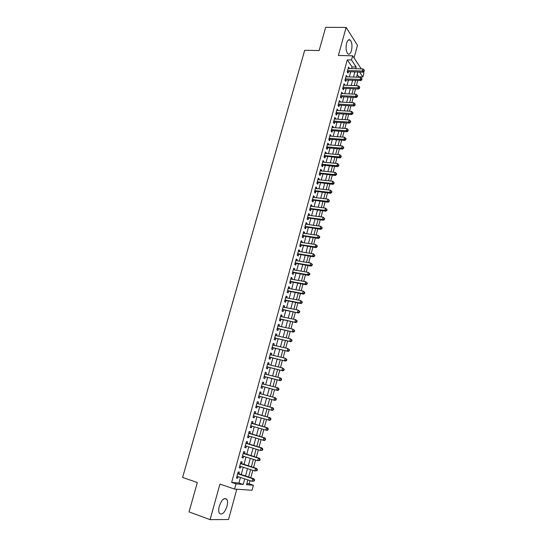 <?xml version="1.0" encoding="UTF-8"?>
<svg xmlns="http://www.w3.org/2000/svg" width="547" height="547" viewBox="0 0 547 547"><rect width="100%" height="100%" fill="white"/><g stroke="black" fill="none" stroke-linecap="round" stroke-linejoin="round"><path stroke-width="0.82" d="M226.964 506.392C227.75 503.308 227.716 500.97 226.855 499.37C224.291 497.25 221.767 499.534 219.279 506.214C218.485 509.298 218.513 511.643 219.361 513.243C221.979 515.363 224.509 513.079 226.964 506.392M351.454 50.625C352.432 45.886 352.022 42.358 350.224 40.047C348.788 39.083 347.584 40.143 346.607 43.234C345.629 47.986 346.032 51.514 347.817 53.818C349.273 54.803 350.483 53.736 351.454 50.625M246.813 483.644L249.179 483.835L253.405 485.244L252.064 490.228L234.595 489.093L236.01 483.89L243.237 484.451L244.748 478.878M354.053 57.941L357.485 45.305L346.121 27.418L325.67 27.35L319.127 50.55L304.72 50.269L182.602 477.442L197.337 482.522L189.057 511.883L210.096 519.65L228.543 519.52L236.783 489.237M363.338 71.999L363.953 72.936L362.866 76.97L359.591 72.074M358.647 77.264L358.764 76.819L362.866 76.97M249.179 483.835L250.047 480.628M250.806 477.798L252.823 470.317M253.569 467.528L255.586 460.048M256.324 457.319L258.334 449.839M259.059 447.152L261.069 439.672M261.781 437.039L263.798 429.566M264.488 426.981L266.505 419.501M267.189 416.964L269.199 409.491M269.869 406.995L271.873 399.563M272.55 397.047L274.532 389.69M275.216 387.146L277.179 379.857M277.869 377.293L279.811 370.073M280.508 367.488L282.43 360.343M283.134 357.731L285.042 350.654M285.746 348.022L287.633 341.013M288.351 338.361L290.218 331.42M290.936 328.747L292.789 321.875M293.513 319.174L295.346 312.378M296.077 309.657L297.889 302.922M298.628 300.18L300.426 293.513M301.171 290.751L302.949 284.146M303.694 281.363L305.458 274.826M306.211 272.023L307.954 265.548M308.713 262.724L310.436 256.317M311.202 253.473L312.911 247.135M313.684 244.263L315.373 237.986M316.152 235.101L317.828 228.885M318.607 225.979L320.262 219.826M321.048 216.899L322.689 210.807M323.482 207.867L325.109 201.836M325.903 198.876L327.516 192.906M328.316 189.925L329.909 184.011M330.716 181.016L332.289 175.163M333.102 172.148L334.661 166.356M335.475 163.321L337.02 157.584M337.841 154.534L339.372 148.859M340.2 145.789L341.711 140.176M342.538 137.085L344.036 131.526M344.877 128.422L346.354 122.918M347.195 119.793L348.665 114.35M349.506 111.212L350.962 105.817M351.81 102.665L353.246 97.332M354.1 94.159L355.523 88.881M356.377 85.688L357.786 80.464M238.861 473.873L239.347 472.088L238.143 471.965L236.475 478.099L237.678 478.208L238.095 476.683M241.63 463.706L242.109 461.935L240.926 461.777L239.258 467.883L240.454 468.02L240.878 466.468M244.386 453.593L244.865 451.829L243.688 451.637L242.034 457.716L243.217 457.887L243.647 456.301M247.128 443.521L247.606 441.771L246.437 441.552L244.789 447.603L245.965 447.795L246.403 446.181M249.856 433.504L250.335 431.761L249.179 431.521L247.538 437.532L248.7 437.757L249.145 436.116M252.57 423.542L253.042 421.799L251.9 421.532L250.266 427.515L251.422 427.768L251.873 426.099M255.271 413.621L255.743 411.891L254.608 411.59L252.987 417.552L254.129 417.833L254.587 416.13M257.965 403.741L258.43 402.024L257.309 401.703L255.688 407.631L256.823 407.939L257.288 406.216M260.652 393.881L261.104 392.213L259.989 391.864L258.382 397.765L259.504 398.093L259.969 396.377M263.326 384.069L263.763 382.449L262.663 382.073L261.063 387.939L262.17 388.302L262.635 386.592M265.979 374.312L266.41 372.726L265.316 372.322L263.722 378.168L264.823 378.551L265.288 376.856M268.632 364.596L269.049 363.058L267.962 362.627L266.375 368.439L267.469 368.856L267.927 367.16M271.264 354.928L271.668 353.43L270.594 352.972L269.015 358.764L270.095 359.201L270.56 357.512M273.883 345.307L274.279 343.851L273.213 343.372L271.647 349.13L272.714 349.595L273.172 347.919M276.488 335.728L276.878 334.32L275.825 333.814L274.259 339.543L275.319 340.029L275.777 338.361M279.086 326.203L279.462 324.829L278.416 324.303L276.864 330.005L277.91 330.518L278.361 328.856M281.671 316.72L282.033 315.387L281.001 314.833L279.449 320.508L280.488 321.048L280.939 319.393M284.242 307.284L284.59 305.992L283.565 305.411L282.026 311.058L283.059 311.626L283.503 309.978M286.799 297.889L287.141 296.638L286.122 296.036L284.59 301.657L285.616 302.245L286.06 300.611M289.349 288.542L289.678 287.332L288.672 286.703L287.141 292.296L288.153 292.912L288.597 291.284M291.879 279.237L292.201 278.067L291.202 277.418L289.684 282.984L290.689 283.62L291.127 281.999M294.402 269.979L294.71 268.844L293.725 268.174L292.214 273.712L293.206 274.375L293.643 272.762M296.912 260.762L297.212 259.668L296.235 258.97L294.73 264.488L295.715 265.172L296.153 263.565M299.414 251.593L299.701 250.54L298.73 249.815L297.233 255.305L298.211 256.01L298.641 254.417M301.896 242.465L302.176 241.446L301.212 240.701L299.722 246.164L300.693 246.895L301.123 245.302M304.371 233.378L304.638 232.4L303.688 231.627L302.204 237.07L303.161 237.822L303.592 236.236M306.84 224.332L307.093 223.395L306.149 222.602L304.672 228.01L305.623 228.79L306.053 227.217M309.287 215.333L309.534 214.431L308.604 213.617L307.134 218.998L308.07 219.798L308.501 218.232M311.728 206.376L311.968 205.508L311.038 204.674L309.581 210.034L310.511 210.855L310.935 209.289M314.156 197.46L314.388 196.626L313.465 195.764L312.016 201.105L312.939 201.946L313.356 200.393M316.576 188.578L316.795 187.785L315.886 186.903L314.436 192.216L315.352 193.084L315.769 191.539M318.983 179.744L319.188 178.985L318.292 178.083L316.85 183.375L317.752 184.257L318.176 182.719M321.376 170.951L321.574 170.226L320.686 169.303L319.25 174.568L320.145 175.478L320.563 173.946M323.762 162.199L323.954 161.509L323.065 160.565L321.643 165.803L322.525 166.732L322.942 165.208M326.135 153.488L326.313 152.832L325.438 151.868L324.015 157.085L324.897 158.035L325.315 156.51M328.501 144.811L328.672 144.189L327.803 143.205L326.388 148.401L327.256 149.372L327.674 147.854M330.853 136.176L331.01 135.594L330.156 134.589L328.747 139.752L329.609 140.743L330.019 139.239M333.191 127.588L333.342 127.034L332.494 126.008L331.092 131.15L331.947 132.162L332.357 130.665M335.523 119.027L335.667 118.508L334.826 117.468L333.424 122.583L334.272 123.615L334.682 122.125M337.841 110.515L337.143 108.962L335.749 114.056L336.59 115.109L336.993 113.626M340.152 102.036L339.448 100.498L338.067 105.571L338.901 106.644L339.297 105.168M342.449 93.599L341.745 92.074L340.371 97.127L341.191 98.214L341.595 96.744M344.74 85.195L344.036 83.684L342.661 88.71L343.482 89.824L343.878 88.361M347.017 76.833L346.313 75.336L344.945 80.341L345.752 81.469L346.155 80.012M358.764 76.819L357.212 74.522M351.584 68.58L352.036 66.898L347.277 59.869L231.661 482.427L238.943 483.015L240.454 477.463M241.22 474.646L243.237 467.227M243.989 464.465L246.006 457.039M246.738 454.325L248.755 446.906M249.48 444.239L251.497 436.821M252.208 434.202L254.225 426.783M254.923 424.219L256.94 416.793M257.623 414.284L259.64 406.859M260.317 404.383L262.321 397.006M262.998 394.503L264.987 387.201M265.671 384.678L267.633 377.444M268.331 374.9L270.273 367.734M270.977 365.164L272.898 358.073M273.609 355.482L275.517 348.46M276.228 345.841L278.115 338.887M278.833 336.248L280.707 329.362M281.425 326.703L283.278 319.886M284.009 317.205L285.842 310.45M286.58 307.749L288.392 301.062M289.137 298.341L290.936 291.722M291.681 288.98L293.459 282.423M294.211 279.661L295.975 273.165M296.734 270.382L298.477 263.955M299.243 261.151L300.973 254.793M301.739 251.962L303.455 245.665M304.228 242.82L305.923 236.584M306.696 233.719L308.378 227.545M309.164 224.66L310.826 218.547M311.612 215.641L313.253 209.59M314.053 206.67L315.681 200.681M316.481 197.734L318.087 191.806M318.894 188.845L320.487 182.978M321.301 179.997L322.88 174.185M323.694 171.19L325.26 165.433M326.08 162.418L327.626 156.722M328.446 153.693L329.985 148.052M330.812 145.003L332.33 139.423M333.157 136.36L334.661 130.836M335.502 127.752L336.986 122.282M337.827 119.184L339.297 113.769M340.145 110.651L341.601 105.297M342.456 102.159L343.899 96.86M344.754 93.708L346.176 88.464M347.037 85.291L348.453 80.101M349.314 76.915L350.709 71.78M349.287 68.512L348.576 67.021L347.222 72.006L348.022 73.154L348.418 71.705M234.595 489.093L219.921 484.102L210.096 519.65M231.661 482.427L236.01 483.89M347.277 59.869L351.502 59.979L352.637 55.801L361.273 68.881M346.121 27.418L338.367 55.486L352.637 55.801M247.825 479.897L246.526 484.71L253.405 485.244M357.882 72.019L356.494 77.182M355.625 80.382L354.217 85.599M353.362 88.785L351.94 94.057M351.085 97.222L349.642 102.549M348.795 105.701L347.345 111.082M346.497 114.214L345.027 119.656M344.186 122.774L342.709 128.265M341.868 131.369L340.371 136.914M339.543 139.998L338.025 145.611M337.198 148.675L335.673 154.343M334.846 157.386L333.301 163.115M332.487 166.144L330.928 171.922M330.115 174.937L328.535 180.777M327.728 183.771L326.135 189.672M325.335 192.647L323.728 198.609M322.928 201.57L321.301 207.593M320.508 210.527L318.867 216.612M318.08 219.532L316.426 225.672M315.64 228.578L313.964 234.779M313.185 237.665L311.496 243.935M310.723 246.793L309.014 253.124M308.248 255.969L306.525 262.362M305.759 265.186L304.023 271.64M303.264 274.444L301.5 280.967M300.754 283.749L298.977 290.341M298.231 293.096L296.433 299.756M295.695 302.491L293.883 309.212M293.151 311.934L291.319 318.723M290.587 321.417L288.741 328.275M288.016 330.949L286.149 337.868M285.431 340.521L283.544 347.516M282.833 350.148L280.932 357.212M280.228 359.817L278.3 366.948M277.602 369.533L275.661 376.739M274.97 379.297L273.008 386.572M272.324 389.108L270.341 396.459M269.664 398.975L267.661 406.387M266.991 408.882L264.974 416.349M264.29 418.872L262.28 426.339M261.582 428.916L259.565 436.383M258.861 439.015L256.844 446.482M256.119 449.155L254.109 456.622M253.37 459.35L251.353 466.823M250.601 469.599L248.591 477.066M355.755 68.71L356.213 67.021L351.502 59.979M245.514 476.054L247.524 468.608M248.276 465.839L250.294 458.386M251.032 455.665L253.049 448.219M253.767 445.545L255.784 438.099M256.495 435.474L258.512 428.027M259.21 425.457L261.22 418.004M261.904 415.481L263.921 408.035M264.591 405.553L266.594 398.154M267.278 395.645L269.261 388.315M269.945 385.779L271.907 378.524M272.597 375.967L274.546 368.781M275.244 366.203L277.165 359.092M277.869 356.487L279.777 349.444M280.488 346.819L282.375 339.837M283.093 337.191L284.966 330.285M285.684 327.619L287.537 320.774M288.262 318.087L290.101 311.311M290.833 308.604L292.645 301.896M293.383 299.161L295.182 292.522M295.927 289.773L297.712 283.196M298.457 280.42L300.221 273.91M300.98 271.114L302.723 264.673M303.482 261.856L305.212 255.476M305.978 252.639L307.688 246.321M308.46 243.47L310.156 237.213M310.928 234.335L312.611 228.147M313.39 225.248L315.051 219.121M315.838 216.209L317.479 210.137M318.272 207.204L319.899 201.193M320.699 198.246L322.313 192.298M323.113 189.33L324.706 183.436M325.513 180.455L327.092 174.623M327.906 171.614L329.472 165.844M330.285 162.821L331.831 157.112M332.658 154.069L334.183 148.415M335.017 145.358L336.528 139.758M337.362 136.682L338.86 131.143M339.701 128.053L341.184 122.569M342.025 119.458L343.495 114.029M344.337 110.904L345.793 105.53M346.641 102.385L348.083 97.072M348.938 93.913L350.36 88.648M351.222 85.469L352.63 80.265M353.492 77.072L354.887 71.917M352.036 66.898L356.213 67.021M238.943 483.015L243.237 484.451M348.275 68.149L349.376 68.184M346.012 76.436L347.113 76.477M343.742 84.758L344.849 84.806M341.458 93.12L342.566 93.175M339.167 101.523L340.275 101.585M336.87 109.961L337.978 110.029M334.559 118.439L335.667 118.508M332.234 126.952L333.342 127.034M329.903 135.506L331.01 135.594M327.557 144.1L328.672 144.189M325.205 152.729L326.313 152.832M322.839 161.399L323.954 161.509M320.467 170.117L321.574 170.226M318.08 178.862L319.188 178.985M315.681 187.655L316.795 187.785M313.274 196.489L314.388 196.626M310.853 205.364L311.968 205.508M308.419 214.28L309.534 214.431M305.978 223.238L307.093 223.395M303.523 232.236L304.638 232.4M301.055 241.275L302.176 241.446M298.58 250.362L299.701 250.54M296.091 259.483L297.212 259.668M293.589 268.652L294.71 268.844M291.079 277.869L292.201 278.067M288.556 287.12L289.678 287.332M286.019 296.426L287.141 296.638M283.469 305.766L284.59 305.992M280.912 315.154L282.033 315.387M278.334 324.59L279.462 324.829M275.75 334.067L276.878 334.32M273.151 343.598L274.279 343.851M270.546 353.164L271.668 353.43M267.921 362.784L269.049 363.058M265.288 372.445L266.41 372.726M262.635 382.155L263.763 382.449M259.975 391.912L261.104 392.213M257.302 401.717L258.43 402.024M255.688 407.624L256.823 407.939M252.994 417.511L254.129 417.833M250.287 427.439L251.422 427.768M247.565 437.422L248.7 437.757M244.83 447.446L245.965 447.795M242.082 457.524L243.217 457.887M239.319 467.658L240.454 468.02M236.543 477.832L237.678 478.208M347.434 71.226L347.748 71.678L363.126 72.19L362.353 71.028L347.618 70.549M363.864 70.789L364.172 71.254L364.398 70.413L364.09 69.948L363.864 70.789L362.353 71.028L362.921 68.929L348.186 68.471M347.748 71.678L347.283 71.773M363.126 72.19L364.172 71.254M364.09 69.948L362.921 68.929M345.164 79.541L345.485 79.985L360.87 80.587L360.097 79.438L345.348 78.877M361.608 79.192L361.923 79.65L361.841 78.351L361.608 79.192L360.097 79.438L360.664 77.332L345.916 76.792M345.485 79.985L345.02 80.081M360.87 80.587L361.923 79.65M361.841 78.351L360.664 77.332M342.887 87.889L343.208 88.327L358.606 89.017L357.827 87.889L343.065 87.246M359.345 87.643L359.659 88.094L359.57 86.795L359.345 87.643L357.827 87.889L358.394 85.776L343.632 85.147M343.208 88.327L342.743 88.423M358.606 89.017L359.659 88.094M359.57 86.795L358.394 85.776M340.603 96.279L340.925 96.71L356.336 97.482L355.543 96.381L340.774 95.65M357.068 96.128L357.382 96.573L357.608 95.725L357.294 95.281L357.068 96.128L355.543 96.381L356.118 94.255L341.349 93.544M340.925 96.71L340.46 96.798M356.336 97.482L357.382 96.573M357.294 95.281L356.118 94.255M338.299 104.709L338.627 105.127L354.053 105.995L353.253 104.908L338.47 104.094M354.777 104.655L355.099 105.092L355.01 103.8L354.777 104.655L353.253 104.908L353.827 102.774L339.044 101.974M338.627 105.127L338.162 105.215M354.053 105.995L355.099 105.092M355.01 103.8L353.827 102.774M335.995 113.174L336.323 113.585L351.755 114.542L350.948 113.475L336.159 112.573M352.48 113.222L352.801 113.646L353.034 112.791L352.712 112.361L352.48 113.222L350.948 113.475L351.53 111.335L336.733 110.446M336.323 113.585L335.858 113.667M351.755 114.542L352.801 113.646M352.712 112.361L351.53 111.335M333.677 121.673L334.005 122.084L349.451 123.13L348.637 122.084L333.834 121.092M350.176 121.824L350.497 122.248L350.73 121.386L350.401 120.962L350.176 121.824L348.637 122.084L349.218 119.93L334.415 118.959M334.005 122.084L333.54 122.166M349.451 123.13L350.497 122.248M350.401 120.962L349.218 119.93M331.345 130.213L331.68 130.617L347.14 131.752L346.313 130.733L331.503 129.646M347.851 130.473L348.179 130.883L348.083 129.605L347.851 130.473L346.313 130.733L346.894 128.566L332.084 127.506M331.68 130.617L331.215 130.692M347.14 131.752L348.179 130.883M348.083 129.605L346.894 128.566M329.007 138.794L329.342 139.184L344.808 140.422L343.981 139.417L329.157 138.247M345.526 139.157L345.854 139.553L346.087 138.685L345.759 138.282L345.526 139.157L343.981 139.417L344.562 137.242L329.745 136.094M329.342 139.184L328.877 139.266M344.808 140.422L345.854 139.553M345.759 138.282L344.562 137.242M326.655 147.416L326.997 147.799L342.477 149.126L341.636 148.141L326.798 146.883M343.181 147.881L343.516 148.271L343.755 147.396L343.42 147.006L343.181 147.881L341.636 148.141L342.224 145.96L327.393 144.723M326.997 147.799L326.532 147.875M342.477 149.126L343.516 148.271M343.42 147.006L342.224 145.96M324.296 156.08L340.125 157.871L339.277 156.914L324.433 155.56M340.829 156.647L341.171 157.03L341.068 155.765L340.829 156.647L339.277 156.914L339.872 154.719L325.027 153.386M324.638 156.449L324.173 156.524M340.125 157.871L341.171 157.03M341.068 155.765L339.872 154.719M322.272 165.139L337.766 166.657L336.911 165.72L322.06 164.278M338.47 165.447L338.812 165.823L338.702 164.565L338.47 165.447L336.911 165.72L337.506 163.512L322.655 162.09M322.258 165.139L321.8 165.215M337.766 166.657L338.812 165.823M338.702 164.565L337.506 163.512M319.537 173.515L335.4 175.484L334.532 174.568L319.667 173.03M336.097 174.295L336.439 174.664L336.678 173.775L336.33 173.413L336.097 174.295L334.532 174.568L335.133 172.353L320.268 170.842M319.892 173.871L319.421 173.946M335.4 175.484L336.439 174.664M336.33 173.413L335.133 172.353M317.144 182.295L333.02 184.353L332.145 183.457L317.267 181.83M333.711 183.183L334.06 183.546L333.95 182.295L333.711 183.183L332.145 183.457L332.747 181.235L317.869 179.628M317.499 182.643L317.028 182.712M333.02 184.353L334.06 183.546M333.95 182.295L332.747 181.235M314.737 191.115L330.627 193.269L329.745 192.394L314.86 190.664M331.318 192.113L331.667 192.462L331.906 191.573L331.557 191.218L331.318 192.113L329.745 192.394L330.347 190.158L315.462 188.455M315.093 191.457L314.628 191.525M330.627 193.269L331.667 192.462M331.557 191.218L330.347 190.158M312.323 199.976L328.227 202.219L327.332 201.364L312.44 199.546M328.904 201.084L329.26 201.426L329.15 200.188L328.904 201.084L327.332 201.364L327.94 199.122L313.041 197.323M312.686 200.311L312.214 200.373M328.227 202.219L329.26 201.426M329.15 200.188L327.94 199.122M309.889 208.879L325.814 211.21L324.911 210.383L310.005 208.469M326.491 210.103L326.846 210.431L327.092 209.528L326.73 209.193L326.491 210.103L324.911 210.383L325.52 208.127L310.614 206.233M310.258 209.207L309.787 209.262M325.814 211.21L326.846 210.431M326.73 209.193L325.52 208.127M307.455 217.822L323.386 220.25L322.477 219.443L307.564 217.426M324.056 219.156L324.419 219.477L324.665 218.574L324.303 218.246L324.056 219.156L322.477 219.443L323.086 217.173L308.173 215.183M307.824 218.144L307.352 218.198M323.386 220.25L324.419 219.477M324.303 218.246L323.086 217.173M305 226.814L320.945 229.33L320.029 228.543L305.103 226.431M321.615 228.256L320.029 228.543L320.645 226.267L322.231 227.661L321.862 227.347L321.615 228.256L321.985 228.571L322.231 227.661M305.718 224.181L320.645 226.267L321.862 227.347M305.376 227.121L304.905 227.176M320.945 229.33L321.985 228.571M302.539 235.839L318.498 238.451L317.575 237.692L302.641 235.477M319.168 237.398L317.575 237.692L318.19 235.401L319.776 236.789L319.414 236.482L319.168 237.398L319.537 237.706L319.776 236.789M303.257 233.213L318.19 235.401L319.414 236.482M302.915 236.14L302.443 236.188M318.498 238.451L319.537 237.706M300.064 244.912L316.043 247.613L315.106 246.882L300.159 244.571M316.699 246.588L315.106 246.882L315.722 244.577L317.322 245.959L316.945 245.665L316.699 246.588L317.075 246.882L317.322 245.959M300.782 242.294L315.722 244.577L316.945 245.665M300.447 245.2L299.975 245.247M316.043 247.613L317.075 246.882M297.582 254.027L313.568 256.823L312.624 256.112L297.671 253.699M314.224 255.811L312.624 256.112L313.246 253.801L314.846 255.175L314.47 254.888L314.224 255.811L314.6 256.099L314.846 255.175M298.293 251.415L313.246 253.801L314.47 254.888M297.965 254.3L297.493 254.355M313.568 256.823L314.6 256.099M295.086 263.182L311.086 266.081L310.135 265.391L295.168 262.875M311.735 265.09L310.135 265.391L310.758 263.066L312.364 264.433L311.988 264.16L311.735 265.09L312.118 265.363L312.364 264.433M295.797 260.577L310.758 263.066L311.988 264.16M295.469 263.449L294.997 263.497M311.086 266.081L312.118 265.363M292.577 272.379L308.59 275.373L307.626 274.71L292.652 272.091M309.233 274.409L307.626 274.71L308.255 272.379L309.869 273.739L309.486 273.473L309.233 274.409L309.616 274.676L309.869 273.739M293.281 269.787L308.255 272.379L309.486 273.473M292.966 272.638L292.495 272.686M308.59 275.373L309.616 274.676M290.054 281.623L306.081 284.72L305.11 284.078L290.129 281.356M306.723 283.77L305.11 284.078L305.739 281.732L307.359 283.093L306.976 282.833L306.723 283.77L307.113 284.03L307.359 283.093M290.758 279.038L305.739 281.732L306.976 282.833M290.45 281.876L289.972 281.917M306.081 284.72L307.113 284.03M287.524 290.908L303.564 294.101L302.58 293.486L287.592 290.662M304.2 293.178L302.58 293.486L303.216 291.127L304.843 292.481L304.453 292.235L304.2 293.178L304.59 293.424L304.843 292.481M288.228 288.331L303.216 291.127L304.453 292.235M287.92 291.154L287.442 291.189M303.564 294.101L304.59 293.424M284.98 300.241L301.028 303.537L300.043 302.942L285.042 300.016M301.664 302.635L300.043 302.942L300.679 300.577L302.313 301.923L301.917 301.684L301.664 302.635L302.06 302.867L302.313 301.923M285.678 297.671L300.679 300.577L301.917 301.684M285.377 300.474L284.905 300.508M301.028 303.537L302.06 302.867M282.423 309.616L298.484 313.014L282.478 309.411M299.113 312.132L297.486 312.446L298.129 310.067L299.77 311.407L299.366 311.181L299.113 312.132L299.51 312.358L299.77 311.407M283.12 307.058L298.129 310.067L299.366 311.181M282.826 309.841L282.348 309.875M298.484 313.014L299.51 312.358M279.852 319.038L295.934 322.539L279.9 318.853M296.556 321.677L294.922 321.992L295.565 319.605L297.212 320.939L296.809 320.72L296.556 321.677L296.953 321.896L297.212 320.939M280.549 316.487L295.565 319.605L296.809 320.72M280.262 319.25L279.784 319.284M295.934 322.539L296.953 321.896M277.267 328.508L293.363 332.104L277.315 328.337M293.978 331.27L292.344 331.591L292.994 329.185L294.642 330.518L294.238 330.306L293.978 331.27L294.389 331.475L294.642 330.518M277.965 325.964L292.994 329.185L294.238 330.306M277.685 328.706L277.206 328.74M293.363 332.104L294.389 331.475M274.676 338.019L290.785 341.718L274.717 337.868M291.394 340.904L289.753 341.232L290.402 338.812L292.064 340.138L291.654 339.94L291.394 340.904L291.804 341.102L292.064 340.138M275.367 335.482L290.402 338.812L291.654 339.94M275.093 338.21L274.615 338.237M290.785 341.718L291.804 341.102M272.071 347.577L288.187 351.386L272.105 347.448M288.795 350.593L287.154 350.921L287.804 348.494L289.466 349.806L289.055 349.622L288.795 350.593L289.206 350.777L289.466 349.806M272.755 345.048L287.804 348.494L289.055 349.622M272.488 347.762L272.009 347.783M288.187 351.386L289.206 350.777M269.452 357.177L285.582 361.095L269.48 357.068M286.184 360.323L284.536 360.651L285.192 358.217L286.86 359.523L286.443 359.352L286.184 360.323L286.601 360.5L286.86 359.523M270.136 354.661L285.192 358.217L286.443 359.352M269.876 357.355L269.397 357.376M285.582 361.095L286.601 360.5M266.82 366.825L282.963 370.852L266.84 366.743M283.558 370.107L281.903 370.435L282.567 367.987L284.242 369.293L283.825 369.122L283.558 370.107L283.982 370.271L284.242 369.293M267.504 364.323L282.567 367.987L283.825 369.122M267.244 366.996L266.765 367.01M282.963 370.852L283.982 370.271M264.174 376.527L280.331 380.657L264.194 376.459M280.926 379.933L279.264 380.268L279.927 377.806L280.994 378.196L281.609 379.105L281.185 378.948L280.926 379.933L281.349 380.09L281.609 379.105M264.878 374.032L279.927 377.806L281.185 378.948M264.604 376.678L264.126 376.692M280.331 380.657L281.349 380.09M261.514 386.271L277.685 390.51L261.528 386.223M278.273 389.813L276.611 390.148L277.274 387.673L278.348 388.042L278.97 388.965L278.539 388.821L278.273 389.813L278.703 389.956L278.97 388.965M262.198 383.782L277.274 387.673L278.539 388.821M261.951 386.414L261.473 386.428M277.685 390.51L278.703 389.956M258.847 396.062L275.032 400.411L258.854 396.042M275.606 399.734L273.944 400.076L274.608 397.594L275.695 397.929L276.31 398.879L275.879 398.742L275.606 399.734L276.044 399.871L276.31 398.879M259.545 393.498L274.608 397.594L275.879 398.742M259.285 396.192L258.806 396.206M275.032 400.411L276.044 399.871M256.605 406.024L272.358 410.359L256.126 406.031M272.932 409.71L271.264 410.059L271.934 407.556L273.028 407.871L273.637 408.835L273.199 408.712L272.932 409.71L273.37 409.833L273.637 408.835M256.837 403.433L271.934 407.556L273.199 408.712M272.358 410.359L273.37 409.833M270.683 419.85L270.956 418.845L270.512 418.728L270.245 419.734L270.683 419.85L269.678 420.363L253.459 415.809M270.245 419.734L268.563 420.082L269.24 417.573L270.348 417.853L254.177 413.176M254.587 413.429L269.24 417.573L270.512 418.728M270.956 418.845L270.348 417.853M267.989 429.908L268.256 428.903L267.811 428.8L267.538 429.812L267.989 429.908L266.977 430.407L250.724 425.826M267.538 429.812L265.856 430.161L266.539 427.638L267.654 427.891L251.476 423.084M251.422 423.275L266.539 427.638L267.811 428.8M268.256 428.903L267.654 427.891M265.274 440.027L265.548 439.009L265.097 438.92L264.823 439.938L265.274 440.027L264.269 440.513L248.017 435.774M264.823 439.938L263.134 440.294L263.818 437.757L264.946 437.983L248.762 433.039M248.7 433.272L263.818 437.757L265.097 438.92M265.548 439.009L264.946 437.983M262.546 450.188L262.82 449.169L262.369 449.094L262.095 450.113L262.546 450.188L260.399 450.468L245.275 445.832M262.095 450.113L260.399 450.468L261.09 447.918L262.225 448.116L246.034 443.049M245.959 443.316L261.09 447.918L262.369 449.094M262.82 449.169L262.225 448.116M259.811 460.403L260.085 459.377L259.627 459.316L259.353 460.342L259.811 460.403L257.651 460.697L242.512 455.945M259.353 460.342L257.651 460.697L258.341 458.14L259.49 458.304L243.292 453.107M243.203 453.408L258.341 458.14L259.627 459.316M260.085 459.377L259.49 458.304M257.056 470.673L257.329 469.641L256.871 469.586L256.591 470.618L257.056 470.673L254.888 470.981L239.743 466.099M256.591 470.618L254.888 470.981L255.586 468.403L256.741 468.547L240.53 463.213M240.441 463.555L255.586 468.403L256.871 469.586M257.329 469.641L256.741 468.547M254.287 480.991L254.567 479.951L254.095 479.91L253.822 480.95L254.287 480.991L252.112 481.312L236.96 476.307M253.822 480.95L252.112 481.312L252.81 478.728L253.979 478.837L237.76 473.367M237.658 473.75L252.81 478.728L254.095 479.91M254.567 479.951L253.979 478.837M251.435 423.234L251.887 423.344M248.714 433.21L249.172 433.306M245.979 443.234L246.437 443.316M243.237 453.306L243.695 453.374M240.475 463.425L240.94 463.487M237.699 473.599L238.171 473.647M226.855 499.37L224.455 498.529M350.224 40.047L348.336 40.02"/></g></svg>

